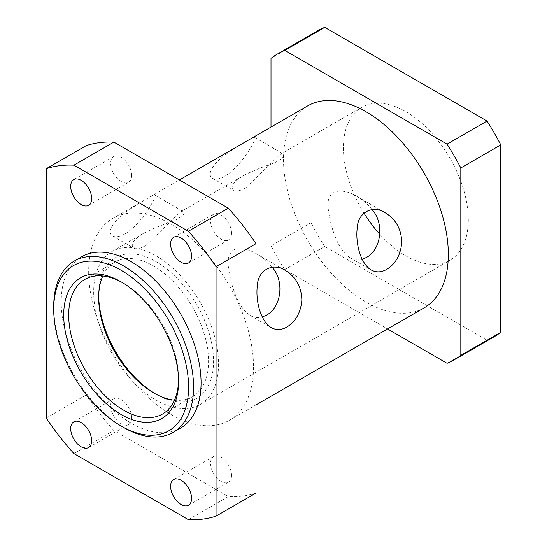 <?xml version="1.0" encoding="UTF-8"?>
<svg xmlns="http://www.w3.org/2000/svg" width="547" height="547" viewBox="0 0 547 547"><rect width="100%" height="100%" fill="white"/><g stroke="black" fill="none" stroke-linecap="round" stroke-linejoin="round"><path stroke-width="0.41" stroke-dasharray="2.73 2.05" d="M98.686 296.296A81.236 46.905 60 0 1 98.672 294.826A81.236 46.905 60 0 1 156.114 261.664A81.236 46.905 60 0 1 213.556 361.157A81.236 46.905 60 0 1 156.114 394.325A81.236 46.905 60 0 1 154.849 393.58M174.479 400.178A77.708 44.861 -120 0 0 192.469 396.732A77.708 44.861 -120 0 0 208.564 361.157A77.708 44.861 -120 0 0 174.643 282.956A77.708 44.861 -120 0 0 114.767 262.143A77.708 44.861 -120 0 0 102.788 275.996M122.412 282.594A77.708 44.861 60 0 1 123.649 283.291A77.708 44.861 60 0 1 178.595 378.462A77.708 44.861 60 0 1 178.582 379.878M218.554 364.042A88.299 50.98 60 0 1 200.264 404.465A88.299 50.98 60 0 1 111.964 353.485A88.299 50.98 60 0 1 111.964 251.524A88.299 50.98 60 0 1 180.011 275.175A88.299 50.98 60 0 1 218.554 364.042M178.595 378.462L178.595 381.348M53.715 306.361A98.898 57.1 -120 0 0 123.643 427.487M180.585 428.062A98.898 57.1 60 0 1 81.688 370.962A98.898 57.1 60 0 1 81.688 256.762M145.775 245.603C140.169 248.632 136.087 249.466 133.536 248.092C130.159 244.427 133.509 239.483 143.581 233.268C152.592 228.701 162.787 224.543 174.151 220.803C183.19 215.901 186.226 212.81 183.259 211.545L180.25 212.099L145.775 245.603M125.263 233.754C143.307 222.581 157.734 194.24 154.938 195.19C154.739 193.87 140.449 202.151 127.574 210.862C114.145 219.805 106.063 232.208 112.532 235.962C115.458 237.528 119.704 236.796 125.263 233.754M272.132 267.251C267.921 261.849 262.916 257.5 257.131 254.191C248.7 248.953 240.748 247.552 233.282 249.979C228.66 254.034 227.073 259.975 228.537 267.804C230.629 284.16 237.555 307.558 250.341 315.53C254.047 317.691 258.04 318.169 262.314 316.973M245.678 187.922C240.071 190.958 235.989 191.785 233.439 190.411C230.061 186.746 233.412 181.809 243.483 175.594C252.495 171.02 262.683 166.869 274.054 163.129C283.093 158.22 286.129 155.136 283.161 153.864L280.153 154.418L245.678 187.922M225.166 176.079C243.21 164.907 257.637 136.565 254.84 137.509C254.642 136.189 240.352 144.476 227.477 153.181C214.048 162.124 205.966 174.527 212.434 178.288C215.361 179.854 219.607 179.115 225.166 176.079M372.035 209.569C367.823 204.175 362.818 199.819 357.034 196.51C348.603 191.279 340.651 189.871 333.185 192.298C328.562 196.359 326.976 202.301 328.439 210.13C330.532 226.485 337.458 249.876 350.244 257.849C353.95 260.01 357.943 260.488 362.217 259.292M131.636 175.43A14.837 8.567 -120 0 0 125.16 160.503A14.837 8.567 -120 0 0 113.728 156.531A14.837 8.567 -120 0 0 113.728 173.659A14.837 8.567 -120 0 0 128.566 182.226A14.837 8.567 -120 0 0 131.636 175.43M231.538 233.111A14.837 8.567 -120 0 0 225.063 218.185A14.837 8.567 -120 0 0 213.631 214.205A14.837 8.567 -120 0 0 213.631 231.34A14.837 8.567 -120 0 0 228.468 239.901A14.837 8.567 -120 0 0 231.538 233.111M231.538 475.364A14.837 8.567 -120 0 0 225.063 460.437A14.837 8.567 -120 0 0 213.631 456.458A14.837 8.567 -120 0 0 213.631 473.593A14.837 8.567 -120 0 0 228.468 482.153A14.837 8.567 -120 0 0 231.538 475.364M131.636 417.682A14.837 8.567 -120 0 0 125.16 402.756A14.837 8.567 -120 0 0 113.728 398.784A14.837 8.567 -120 0 0 113.728 415.911A14.837 8.567 -120 0 0 128.566 424.479A14.837 8.567 -120 0 0 131.636 417.682M46.221 418.065L86.18 394.996L86.18 145.639M188.366 519.65L228.325 496.58L113.872 430.503L73.913 453.572M113.872 430.503A194.267 112.162 60 0 1 86.18 394.996M256.017 493.045A194.267 112.162 60 0 1 228.325 496.58M447.07 363.317L487.035 340.248L324.713 246.533L284.748 269.603L387.563 328.959M271.004 127.075L271.004 245.794L310.963 222.718L310.963 35.288L271.004 58.358M310.963 35.288A176.606 101.961 60 0 1 317.568 30.851M284.748 269.603A176.606 101.961 60 0 1 271.004 245.794M324.713 246.533A176.606 101.961 60 0 1 310.963 222.718M379.898 234.369A88.299 50.98 -120 0 0 450.024 260.269A88.299 50.98 -120 0 0 468.307 219.846A88.299 50.98 -120 0 0 405.874 111.697A88.299 50.98 -120 0 0 361.717 107.328A88.299 50.98 -120 0 0 363.967 213.063M494.173 336.74A176.606 101.961 60 0 1 487.035 340.248M253.521 366.928A116.559 67.295 60 0 1 229.378 420.287A116.559 67.295 60 0 1 112.819 352.993A116.559 67.295 60 0 1 112.819 218.397A116.559 67.295 60 0 1 202.643 249.623A116.559 67.295 60 0 1 253.521 366.928M424.192 307.811A116.559 67.295 60 0 1 307.633 240.516A116.559 67.295 60 0 1 307.633 105.927M153.618 392.883L156.114 394.325M98.672 297.712L98.672 294.826M162.5 414.031L192.469 396.732M84.792 279.442L114.767 262.143M123.649 283.291L121.147 281.849M112.532 235.962L133.536 248.092M154.938 195.19L183.259 211.545M250.341 315.523L271.339 327.653M257.131 254.191L285.452 270.539M212.434 178.288L233.439 190.411M254.84 137.509L283.161 153.864M350.244 257.849L371.242 269.972M357.034 196.51L385.355 212.865M88.607 205.296L128.566 182.226M73.77 179.601L113.728 156.531M188.51 262.97L228.468 239.901M173.672 237.282L213.631 214.205M188.51 505.223L228.468 482.153M173.672 479.528L213.631 456.458M88.607 447.549L128.566 424.479M73.77 421.853L113.728 398.784M229.378 420.287L256.017 404.903M112.819 218.397L179.423 179.949M200.264 404.465L450.024 260.269M111.964 251.524L143.581 233.268M180.25 212.099L243.483 175.594M280.153 154.418L361.717 107.328"/><path stroke-width="0.82" d="M154.849 393.58A81.236 46.905 60 0 1 98.686 296.296M102.788 275.996A77.708 44.861 -120 0 0 98.672 297.712A77.708 44.861 -120 0 0 153.618 392.883A77.708 44.861 -120 0 0 174.479 400.178M178.582 379.878A77.708 44.861 60 0 1 162.5 414.031A77.708 44.861 60 0 1 84.792 369.17A77.708 44.861 60 0 1 84.792 279.442A77.708 44.861 60 0 1 122.412 282.594M178.595 381.348A81.236 46.905 -120 0 0 121.147 281.849A81.236 46.905 -120 0 0 63.705 315.017A81.236 46.905 -120 0 0 121.147 414.51A81.236 46.905 -120 0 0 178.595 381.348M188.585 387.112A95.369 55.062 60 0 1 121.147 426.045A95.369 55.062 60 0 1 53.715 309.246A95.369 55.062 60 0 1 121.147 270.314A95.369 55.062 60 0 1 188.585 387.112M121.147 426.045L123.643 427.487A98.898 57.1 -120 0 0 173.098 432.39A98.898 57.1 -120 0 0 193.576 387.112A98.898 57.1 -120 0 0 150.411 287.585A98.898 57.1 -120 0 0 74.201 261.09A98.898 57.1 -120 0 0 53.715 306.361L53.715 309.246M74.201 261.09L81.688 256.762A98.898 57.1 60 0 1 157.898 283.257A98.898 57.1 60 0 1 201.07 382.791A98.898 57.1 60 0 1 180.585 428.062L173.098 432.39M286.874 327.058C281.377 330.135 276.201 330.333 271.339 327.653C260.823 321.561 255.422 301.37 257.322 285.773C257.89 269.958 272.994 262.143 285.452 270.539C295.975 276.953 301.438 286.778 301.841 300.023C300.829 312.426 295.838 321.438 286.874 327.058M262.314 316.973L266.355 315.216C281.288 307.523 284.857 281.11 272.132 267.251M386.77 269.384C381.28 272.454 376.104 272.652 371.242 269.972C360.726 263.88 355.324 243.688 357.225 228.092C357.793 212.277 372.897 204.462 385.355 212.865C395.878 219.279 401.341 229.104 401.744 242.348C400.732 254.745 395.741 263.757 386.77 269.384M362.217 259.292L366.258 257.541C381.191 249.849 384.76 223.429 372.035 209.569M70.7 186.39A14.837 8.567 60 0 1 73.77 179.601A14.837 8.567 60 0 1 85.202 183.573A14.837 8.567 60 0 1 91.677 198.506A14.837 8.567 60 0 1 88.607 205.296A14.837 8.567 60 0 1 77.175 201.323A14.837 8.567 60 0 1 70.7 186.39M170.602 244.071A14.837 8.567 60 0 1 173.672 237.282A14.837 8.567 60 0 1 185.105 241.254A14.837 8.567 60 0 1 191.58 256.181A14.837 8.567 60 0 1 188.51 262.97A14.837 8.567 60 0 1 177.078 258.998A14.837 8.567 60 0 1 170.602 244.071M170.602 486.324A14.837 8.567 60 0 1 173.672 479.528A14.837 8.567 60 0 1 185.105 483.507A14.837 8.567 60 0 1 191.58 498.433A14.837 8.567 60 0 1 188.51 505.223A14.837 8.567 60 0 1 177.078 501.25A14.837 8.567 60 0 1 170.602 486.324M70.7 428.643A14.837 8.567 60 0 1 73.77 421.853A14.837 8.567 60 0 1 85.202 425.826A14.837 8.567 60 0 1 91.677 440.759A14.837 8.567 60 0 1 88.607 447.549A14.837 8.567 60 0 1 77.175 443.576A14.837 8.567 60 0 1 70.7 428.643M113.872 142.104L228.325 208.181L188.366 231.258L73.913 165.173L113.872 142.104A194.267 112.162 60 0 0 86.18 145.639L46.221 168.708L46.221 418.065A194.267 112.162 60 0 0 73.913 453.572L188.366 519.65A194.267 112.162 60 0 0 216.058 516.115L216.058 266.758L256.017 243.688L256.017 493.045L216.058 516.115M188.366 231.258A194.267 112.162 60 0 1 216.058 266.758M228.325 208.181A194.267 112.162 60 0 1 256.017 243.688M46.221 168.708A194.267 112.162 60 0 1 73.913 165.173M387.563 328.959L447.07 363.317A176.606 101.961 60 0 0 454.208 359.817L494.173 336.74A176.606 101.961 60 0 0 500.778 332.309L460.82 355.379L460.82 167.95L500.778 144.873L500.778 332.309M447.07 144.135L284.748 50.42L324.713 27.35L487.035 121.065L447.07 144.135A176.606 101.961 60 0 1 460.82 167.95M284.748 50.42A176.606 101.961 60 0 0 277.609 53.927A176.606 101.961 60 0 0 271.004 58.358L271.004 127.075M487.035 121.065A176.606 101.961 60 0 1 500.778 144.873M277.609 53.927L317.568 30.851A176.606 101.961 60 0 1 324.713 27.35M363.967 213.063A88.299 50.98 -120 0 0 379.898 234.369M460.82 355.379A176.606 101.961 60 0 1 454.208 359.817M179.423 179.949L307.633 105.927A116.559 67.295 60 0 1 397.45 137.153A116.559 67.295 60 0 1 448.328 254.451A116.559 67.295 60 0 1 424.192 307.811L256.017 404.903"/></g></svg>
